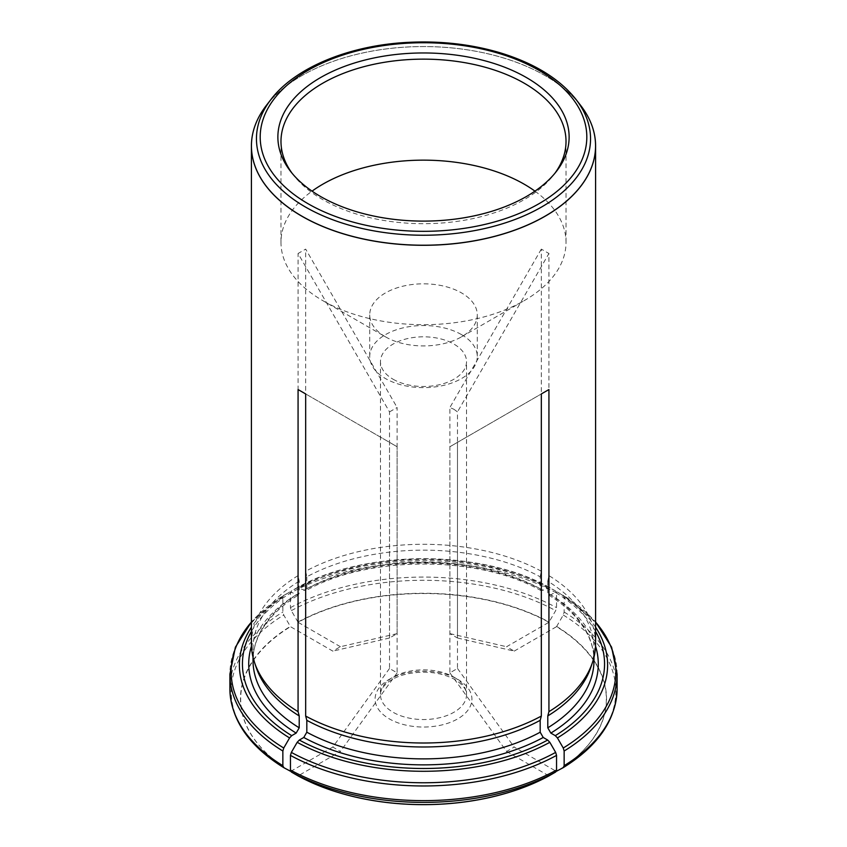 <?xml version="1.0" encoding="UTF-8"?>
<svg xmlns="http://www.w3.org/2000/svg" width="847" height="847" viewBox="0 0 847 847"><rect width="100%" height="100%" fill="white"/><g stroke="black" fill="none" stroke-linecap="round" stroke-linejoin="round"><path stroke-width="0.64" stroke-dasharray="4.24 3.18" d="M453.918 409.281L457.486 411.886L457.486 638.003L449.884 633.62L449.884 407.502L453.918 409.281M393.082 379.223A43.028 24.838 0 0 0 439.964 384.602A43.028 24.838 0 0 0 466.528 361.658A43.028 24.838 0 0 0 453.918 344.094A43.028 24.838 0 0 0 407.036 338.705A43.028 24.838 0 0 0 380.472 361.658A43.028 24.838 0 0 0 393.082 379.223M397.116 446.74L389.514 442.346L389.514 668.463L397.116 672.857L397.116 446.74L305.672 393.94L389.514 442.346M457.486 442.346L449.884 446.74L449.884 672.857L457.486 668.463L457.486 442.346L541.328 393.94L449.884 446.74M389.514 411.886L397.116 407.502L397.116 633.62L389.514 638.003L389.514 411.886L298.07 253.497L305.672 249.113L397.116 407.502M397.116 633.62L340.409 646.727L332.807 651.121L290.468 626.674L283.745 615.038L282.856 612.042L282.856 597.389L283.745 595.42L289.568 592.053L291.717 592.275L296.164 594.838L298.313 594.965L299.213 593.08L299.213 581.19L298.07 575.621L298.07 253.497M340.409 646.727L298.07 622.28A182.836 105.557 180 0 1 548.93 622.28L555.653 610.645L556.543 607.648L556.543 592.995L555.653 591.026L549.798 587.649L541.148 590.613L540.185 588.686L540.185 576.807A170.48 98.421 0 0 0 306.815 576.807L305.672 571.227L305.672 249.113M457.486 638.003L514.193 651.121L506.591 646.727L548.93 622.28M514.193 651.121L556.532 626.674A182.836 105.557 180 0 1 556.532 771.501M449.884 672.857L506.591 751.458L514.193 747.065L556.267 771.352M506.591 751.458L548.93 775.894A182.836 105.557 180 0 1 543.901 778.531M303.099 778.531A182.836 105.557 180 0 1 298.07 775.894L297.932 775.82M389.514 668.463L332.807 747.065L340.409 751.458L298.07 775.894M332.807 747.065L290.733 771.352M290.468 771.501A182.836 105.557 180 0 1 290.468 626.674M265.767 106.203A172.089 99.353 180 0 1 545.193 75.679A172.089 99.353 180 0 1 581.233 106.203M595.589 643.646A172.089 99.353 0 0 0 548.93 575.621L548.93 253.497L457.486 411.886M540.185 576.807L541.328 571.227L541.328 249.113L548.93 253.497M541.328 571.227A172.089 99.353 0 0 0 305.672 571.227M298.07 575.621A172.089 99.353 0 0 0 251.411 643.646M298.07 622.28L291.347 610.645L290.457 607.648L290.457 592.995L291.347 591.026L297.202 587.649L305.852 590.613L306.815 588.686L306.815 576.807M590.888 667.214A170.48 98.421 0 0 0 593.98 648.558A170.48 98.421 0 0 0 547.787 581.19L548.93 575.621M556.532 626.674L563.255 615.038L564.144 612.042L564.144 597.389L563.255 595.42L557.432 592.053L555.283 592.275L550.836 594.838L548.687 594.965L547.787 593.08L547.787 581.19M595.589 621.963L563.255 595.42A192.343 111.052 0 0 1 595.589 622.111M299.213 581.19A170.48 98.421 0 0 0 253.02 648.558A170.48 98.421 0 0 0 256.112 667.214M251.411 621.963L283.745 595.42A192.343 111.052 0 0 0 251.411 622.111M385.47 336.831A53.774 31.053 0 0 0 461.53 336.831A53.774 31.053 0 0 0 477.274 314.872A53.774 31.053 0 0 0 461.53 292.914A53.774 31.053 0 0 0 402.918 286.191A53.774 31.053 0 0 0 369.726 314.872A53.774 31.053 0 0 0 385.47 336.831L322.728 300.6A142.518 82.275 180 0 1 280.982 242.422A142.518 82.275 180 0 1 312.045 191.147M534.955 191.147A142.518 82.275 180 0 1 566.018 242.422A142.518 82.275 180 0 1 524.272 300.6A142.518 82.275 180 0 1 322.728 300.6M292.035 173.19A142.518 82.275 0 0 0 293.401 175.011A142.518 82.275 0 0 0 322.728 199.606A142.518 82.275 0 0 0 553.599 175.011A142.518 82.275 0 0 0 554.965 173.19M461.53 334.629A53.774 31.053 180 0 1 477.274 356.587A53.774 31.053 180 0 1 423.5 387.64A53.774 31.053 180 0 1 369.726 356.587A53.774 31.053 180 0 1 402.918 327.905A53.774 31.053 180 0 1 461.53 334.629M397.116 672.857L340.409 751.458M457.486 668.463L514.193 747.065M449.884 633.62L506.591 646.727M541.328 249.113L449.884 407.502M389.514 638.003L332.807 651.121M453.918 677.134A43.028 24.838 180 0 1 466.528 694.699A43.028 24.838 180 0 1 423.5 719.537A43.028 24.838 180 0 1 380.472 694.699A43.028 24.838 180 0 1 407.036 671.756A43.028 24.838 180 0 1 453.918 677.134M457.729 679.326A48.406 27.94 180 0 1 436.025 726.08A48.406 27.94 180 0 1 376.746 691.861A48.406 27.94 180 0 1 457.729 679.326M297.932 622.058A183.037 105.674 180 0 1 549.068 622.058M540.185 588.686A170.48 98.421 0 0 0 306.815 588.686M543.223 590.444A174.778 100.909 0 0 0 303.777 590.444M547.67 587.882A181.067 104.541 0 0 0 299.33 587.882M290.457 607.648A193.603 111.772 180 0 1 556.543 607.648M556.543 592.995A193.603 111.772 0 0 0 290.457 592.995M291.347 610.645A192.343 111.052 180 0 1 555.653 610.645M555.653 591.026A192.343 111.052 0 0 0 291.347 591.026M549.83 587.67A184.106 106.299 0 0 0 297.17 587.67C364.718 549.216 482.282 549.216 549.798 587.649M556.67 626.441A183.037 105.674 180 0 1 556.67 771.437M548.634 595.018C568.168 607.183 581.497 621.031 588.612 636.563C592.191 644.44 593.98 652.412 593.98 660.448A170.48 98.421 0 0 0 547.787 593.08M595.536 646.155A174.778 100.909 0 0 0 550.836 594.838M595.589 631.46A181.067 104.541 0 0 0 555.283 592.275M564.144 612.042A193.603 111.772 180 0 1 617.103 688.855M617.103 674.201A193.603 111.772 0 0 0 564.144 597.389M563.255 615.038A192.343 111.052 180 0 1 563.255 767.636M595.589 627.214A184.106 106.299 0 0 0 557.432 592.053M290.33 771.437A183.037 105.674 180 0 1 290.33 626.441M299.213 593.08A170.48 98.421 0 0 0 253.02 660.448C253.02 652.412 254.809 644.44 258.388 636.563C265.503 621.031 278.832 607.183 298.366 595.018M296.164 594.838A174.778 100.909 0 0 0 251.464 646.155M291.717 592.275A181.067 104.541 0 0 0 251.411 631.46M229.897 688.855A193.603 111.772 180 0 1 282.856 612.042M282.856 597.389A193.603 111.772 0 0 0 229.897 674.201M283.745 767.636A192.343 111.052 180 0 1 283.745 615.038M289.568 592.053A184.106 106.299 0 0 0 251.411 627.214M580.566 105.324A172.057 99.332 0 0 0 423.5 46.543A172.057 99.332 0 0 0 266.434 105.324M575.992 99.417A167.039 96.442 0 0 0 423.5 42.35A167.039 96.442 0 0 0 271.008 99.417M380.472 361.658L380.472 694.699C380.261 690.623 382.908 686.366 388.424 681.92C393.072 678.447 399.138 675.811 406.634 674.021C425.003 670.379 441.128 672.232 455.04 679.601C467.364 687.648 466.422 693.174 466.528 694.699L466.528 361.658M541.127 590.687C478.862 555.156 368.138 555.156 305.873 590.687M593.98 657.219L593.98 648.558M253.02 657.219L253.02 648.558M461.53 336.831L524.272 300.6M280.982 141.428L280.982 242.422M566.018 141.428L566.018 242.422M369.726 314.872L369.726 356.587M477.274 314.872L477.274 356.587M553.599 175.011L556.437 171.359M293.401 175.011L290.563 171.359"/><path stroke-width="1.27" d="M556.267 771.352L563.287 767.615C598.289 745.826 616.224 719.569 617.103 688.855A193.603 111.772 180 0 1 564.144 765.667L564.144 751.014L563.255 748.017L557.432 737.928L555.283 735.651L550.836 733.089L547.787 727.817L547.787 715.927A170.48 98.421 0 0 0 590.888 667.214L592.477 662.47A172.089 99.353 0 0 0 595.589 643.646L595.589 145.938A172.089 99.353 180 0 1 491.832 237.128A172.089 99.353 180 0 1 305.672 218.357A172.089 99.353 180 0 1 301.807 216.186A172.089 99.353 180 0 1 251.411 145.938A172.089 99.353 180 0 1 265.122 107.061A172.089 99.353 180 0 1 265.767 106.203M543.901 778.531A182.836 105.557 180 0 1 532.774 783.729A182.836 105.557 180 0 1 314.226 783.729A182.836 105.557 180 0 1 303.099 778.531M290.733 771.352L283.713 767.615C248.711 745.826 230.776 719.569 229.897 688.855L229.897 674.201A193.603 111.772 0 0 0 282.856 751.014L283.745 748.017L289.568 737.928L291.717 735.651L296.164 733.089L299.213 727.817L299.213 715.927L298.07 711.671L298.07 389.556L305.672 393.94L298.07 389.556M581.233 106.203A172.089 99.353 180 0 1 581.878 107.061A172.089 99.353 180 0 1 595.589 145.938M298.07 775.894L291.347 772.03L290.457 770.061L290.457 755.397L291.347 752.401L297.17 742.311L299.33 740.045L303.777 737.472L306.815 732.21L306.815 720.321L305.672 716.064L305.672 393.94M305.672 716.064A172.089 99.353 0 0 0 541.328 716.064L541.328 393.94L548.93 389.556L541.328 393.94M547.787 715.927L548.93 711.671L548.93 389.556M548.93 711.671A172.089 99.353 0 0 0 592.477 662.47M251.411 145.938L251.411 643.646A172.089 99.353 0 0 0 254.524 662.47A172.089 99.353 0 0 0 298.07 711.671M563.255 767.636L564.144 765.667M306.815 720.321A170.48 98.421 0 0 0 540.185 720.321L541.328 716.064M548.93 775.894L555.653 772.03L556.543 770.061L556.543 755.397L555.653 752.401L549.83 742.311L547.67 740.045L543.223 737.472L540.185 732.21L540.185 720.321M254.524 662.47L256.112 667.214A170.48 98.421 0 0 0 299.213 715.927M283.745 767.636L282.856 765.667L282.856 751.014M320.537 196.483A145.62 84.075 0 0 0 556.437 171.359A145.62 84.075 0 0 0 423.5 52.959A145.62 84.075 0 0 0 290.563 171.359A145.62 84.075 0 0 0 320.537 196.483M312.045 191.147A142.518 82.275 180 0 1 524.272 184.244A142.518 82.275 180 0 1 534.955 191.147M554.965 173.19A142.518 82.275 0 0 0 566.018 141.428A142.518 82.275 0 0 0 423.5 59.142A142.518 82.275 0 0 0 280.982 141.428A142.518 82.275 0 0 0 292.035 173.19M547.787 727.817A170.48 98.421 0 0 0 593.98 660.448L593.98 657.219M550.836 733.089A174.778 100.909 0 0 0 595.536 646.155M555.283 735.651A181.067 104.541 0 0 0 595.589 631.46M564.144 751.014A193.603 111.772 0 0 0 617.103 674.201L611.608 647.193L595.589 621.963M563.255 748.017A192.343 111.052 0 0 0 595.589 622.111M557.432 737.928A184.106 106.299 0 0 0 595.589 627.214M549.068 775.82A183.037 105.674 180 0 1 297.932 775.82M306.815 732.21A170.48 98.421 0 0 0 540.185 732.21M303.777 737.472A174.778 100.909 0 0 0 543.223 737.472M299.33 740.045A181.067 104.541 0 0 0 547.67 740.045M556.543 770.061A193.603 111.772 180 0 1 290.457 770.061M290.457 755.397A193.603 111.772 0 0 0 556.543 755.397M555.653 772.03A192.343 111.052 180 0 1 291.347 772.03M291.347 752.401A192.343 111.052 0 0 0 555.653 752.401M297.17 742.311A184.106 106.299 0 0 0 549.83 742.311M253.02 657.219L253.02 660.448A170.48 98.421 0 0 0 299.213 727.817M251.464 646.155A174.778 100.909 0 0 0 296.164 733.089M251.411 631.46A181.067 104.541 0 0 0 291.717 735.651M282.856 765.667A193.603 111.772 180 0 1 229.897 688.855M251.411 622.111A192.343 111.052 0 0 0 283.745 748.017M251.411 627.214A184.106 106.299 0 0 0 289.568 737.928M271.008 99.417A167.039 96.442 0 0 0 305.386 206.986A167.039 96.442 0 0 0 518.226 218.23A167.039 96.442 0 0 0 575.992 99.417C559.518 78.75 534.213 63.197 500.09 52.768C471.218 44.224 440.652 40.751 408.402 42.35C349.61 45.187 295.232 67.474 271.008 99.417L266.434 105.324A172.057 99.332 0 0 0 301.839 216.123A172.057 99.332 0 0 0 521.074 227.695A172.057 99.332 0 0 0 580.566 105.324L581.878 107.061M308.022 203.704A163.312 94.292 0 0 0 581.254 161.438A163.312 94.292 0 0 0 381.235 45.96A163.312 94.292 0 0 0 308.022 203.704M617.103 688.855L617.103 674.201M532.774 783.729L549.036 775.841M314.226 783.729L297.964 775.841M251.411 621.963L235.392 647.193L229.897 674.201M266.434 105.324L265.122 107.061M575.992 99.417L580.566 105.324"/></g></svg>
